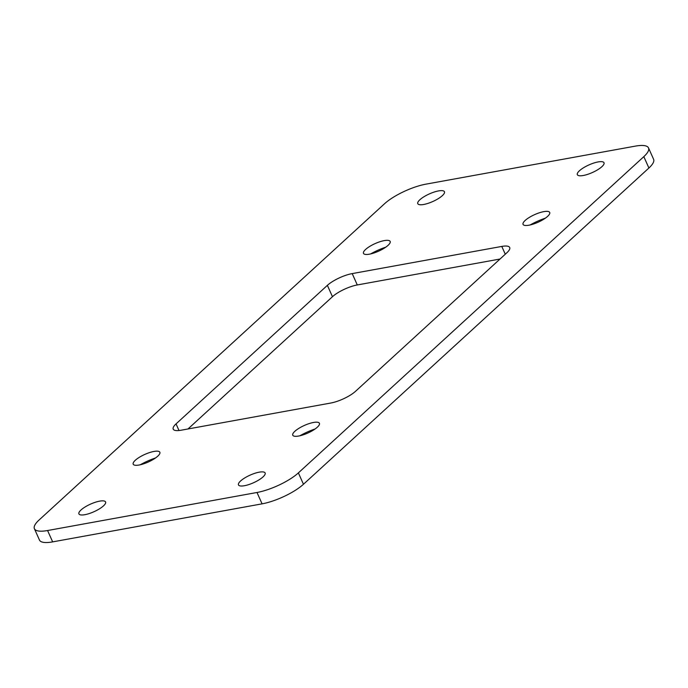 <?xml version="1.0" encoding="UTF-8"?>
<svg xmlns="http://www.w3.org/2000/svg" width="688" height="688" viewBox="0 0 688 688"><rect width="100%" height="100%" fill="white"/><g stroke="black" fill="none" stroke-linecap="round" stroke-linejoin="round"><path stroke-width="1.03" d="M181.125 430.215A19.47 5.564 155.9 0 1 173.221 429.131A19.47 5.564 155.9 0 1 176.042 423.894L327.376 285.348A19.47 5.564 155.9 0 1 352.204 273.6L501.793 246.424A19.47 5.564 155.9 0 1 509.696 247.508A19.47 5.564 155.9 0 1 506.884 252.745L355.541 391.291A19.47 5.564 155.9 0 1 330.713 403.048L181.125 430.215M187.987 428.968L332.459 296.709A19.47 5.564 155.9 0 1 357.287 284.952L500.013 259.032M39.096 519.99L384.54 203.743A32.456 9.271 155.9 0 1 425.924 184.152L635.342 146.123A32.456 9.271 155.9 0 1 648.517 147.929A32.456 9.271 155.9 0 1 643.822 156.649L298.377 472.897A32.456 9.271 155.9 0 1 256.994 492.488L47.575 530.525A32.456 9.271 155.9 0 1 34.4 528.719A32.456 9.271 155.9 0 1 39.096 519.99M648.517 147.929L653.6 159.281A32.456 9.271 155.9 0 1 648.904 168.01L303.46 484.257A32.456 9.271 155.9 0 1 262.076 503.848L52.658 541.877A32.456 9.271 155.9 0 1 39.483 540.071L34.4 528.719M442.332 195.659A14.603 4.171 155.9 0 1 428.074 203.347A14.603 4.171 155.9 0 1 417.779 203.665A14.603 4.171 155.9 0 1 419.895 199.735A14.603 4.171 155.9 0 1 434.154 192.055A14.603 4.171 155.9 0 1 444.448 191.737A14.603 4.171 155.9 0 1 442.332 195.659M388.049 245.358A14.603 4.171 155.9 0 1 371.847 253.623A14.603 4.171 155.9 0 1 363.591 251.954A14.603 4.171 155.9 0 1 365.612 249.434A14.603 4.171 155.9 0 1 377.858 242.46A14.603 4.171 155.9 0 1 389.047 240.568A14.603 4.171 155.9 0 1 388.049 245.358M547.605 216.376A14.603 4.171 155.9 0 1 531.411 224.641A14.603 4.171 155.9 0 1 523.155 222.972A14.603 4.171 155.9 0 1 525.168 220.452A14.603 4.171 155.9 0 1 537.414 213.478A14.603 4.171 155.9 0 1 548.603 211.586A14.603 4.171 155.9 0 1 547.605 216.376M157.75 456.187A14.603 4.171 155.9 0 1 141.556 464.452A14.603 4.171 155.9 0 1 133.3 462.783A14.603 4.171 155.9 0 1 135.312 460.263A14.603 4.171 155.9 0 1 147.559 453.289A14.603 4.171 155.9 0 1 158.747 451.397A14.603 4.171 155.9 0 1 157.75 456.187M317.306 427.214A14.603 4.171 155.9 0 1 301.112 435.47A14.603 4.171 155.9 0 1 292.856 433.801A14.603 4.171 155.9 0 1 294.868 431.281A14.603 4.171 155.9 0 1 307.123 424.307A14.603 4.171 155.9 0 1 318.312 422.423A14.603 4.171 155.9 0 1 317.306 427.214M103.467 505.886A14.603 4.171 155.9 0 1 89.208 513.566A14.603 4.171 155.9 0 1 78.914 513.884A14.603 4.171 155.9 0 1 81.029 509.963A14.603 4.171 155.9 0 1 95.288 502.274A14.603 4.171 155.9 0 1 105.582 501.956A14.603 4.171 155.9 0 1 103.467 505.886M263.022 476.904A14.603 4.171 155.9 0 1 248.764 484.593A14.603 4.171 155.9 0 1 238.478 484.911A14.603 4.171 155.9 0 1 240.585 480.981A14.603 4.171 155.9 0 1 254.844 473.301A14.603 4.171 155.9 0 1 265.138 472.983A14.603 4.171 155.9 0 1 263.022 476.904M601.888 166.685A14.603 4.171 155.9 0 1 587.629 174.365A14.603 4.171 155.9 0 1 577.335 174.683A14.603 4.171 155.9 0 1 579.451 170.753A14.603 4.171 155.9 0 1 593.71 163.073A14.603 4.171 155.9 0 1 604.004 162.755A14.603 4.171 155.9 0 1 601.888 166.685M299.908 435.771A25.318 7.233 155.9 0 1 315.078 428.985M140.352 464.753A25.318 7.233 155.9 0 1 155.514 457.967M530.207 224.942A25.318 7.233 155.9 0 1 545.369 218.156M370.651 253.924A25.318 7.233 155.9 0 1 385.813 247.138M179 430.516L176.042 423.894M332.459 296.709L327.376 285.348M52.658 541.877L47.575 530.525M262.076 503.848L256.994 492.488M303.46 484.257L298.377 472.897M648.904 168.01L643.822 156.649M357.287 284.952L352.204 273.6M505.276 254.216L501.793 246.424"/></g></svg>
